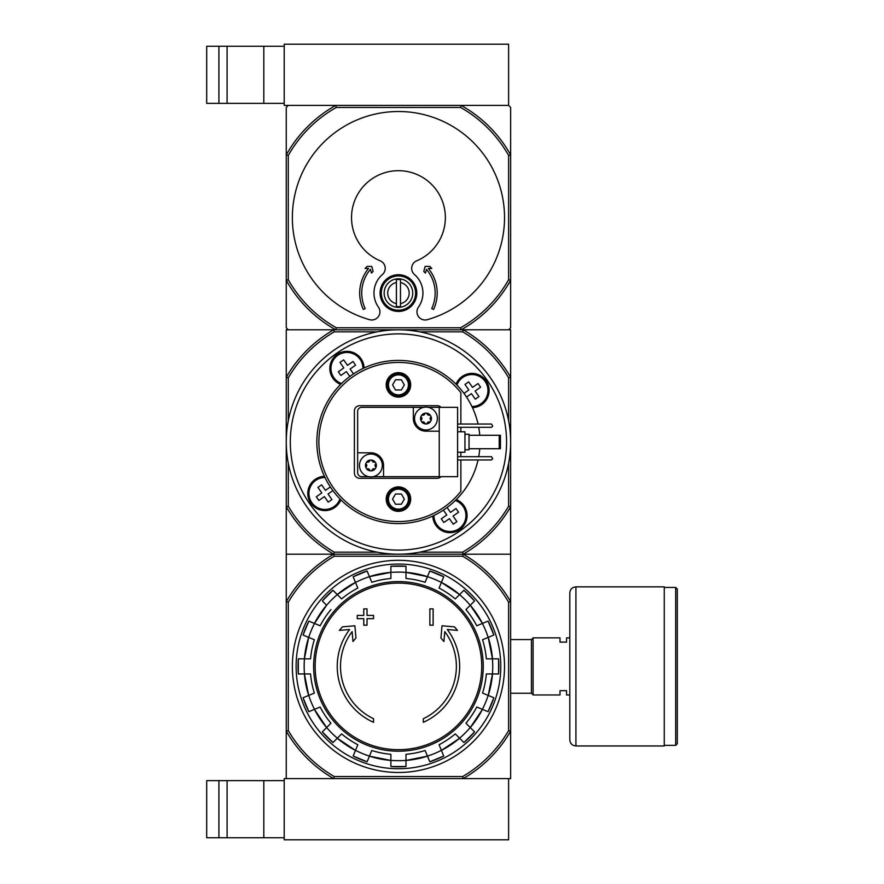 <?xml version="1.0" encoding="UTF-8"?>
<svg xmlns="http://www.w3.org/2000/svg" width="884" height="884" viewBox="0 0 884 884"><rect width="100%" height="100%" fill="white"/><g stroke="black" fill="none" stroke-linecap="round" stroke-linejoin="round"><path stroke-width="1.33" d="M284.206 839.8L508.609 839.8L508.609 778.605L463.194 778.605L510.643 778.605L510.643 731.145A129.539 129.539 0 0 1 463.194 778.605L333.699 778.605A129.539 129.539 0 0 1 286.25 731.145L286.25 778.605L333.699 778.605L284.206 778.605L284.206 839.8M206.69 780.638L206.69 837.756L218.923 837.756L218.923 780.638L206.69 780.638M284.206 780.638L218.923 780.638M227.089 780.638L227.089 837.756L218.923 837.756M227.089 837.756L284.206 837.756M460.586 107.439L461.128 105.395L508.609 105.395L461.128 105.395A128.523 128.523 0 0 1 510.643 154.921L510.643 107.439L508.609 105.395L508.609 44.2L284.206 44.2L284.206 105.395L335.765 105.395L288.283 105.395L286.25 107.439L286.25 327.765L288.283 329.798L463.194 329.798A129.539 129.539 0 0 1 510.643 377.258L510.643 329.798L463.194 329.798L508.609 329.798L510.643 327.765L510.643 280.283A128.523 128.523 0 0 1 461.128 329.798L335.765 329.798A128.523 128.523 0 0 1 286.25 280.283L288.283 279.742L288.283 155.451A126.478 126.478 0 0 1 336.307 107.439L460.586 107.439A126.478 126.478 0 0 1 508.609 155.451L508.609 279.742A126.478 126.478 0 0 1 460.586 327.765L336.307 327.765A126.478 126.478 0 0 1 288.283 279.742M206.69 46.244L206.69 103.362L218.923 103.362L218.923 46.244L206.69 46.244M284.206 46.244L218.923 46.244M227.089 46.244L227.089 103.362L218.923 103.362M227.089 103.362L284.206 103.362M288.283 602.203L286.25 601.661A129.539 129.539 0 0 1 333.699 554.202L286.25 554.202L286.25 731.145L288.283 730.593L288.283 602.203A127.495 127.495 0 0 1 334.251 556.235L333.699 554.202L463.194 554.202L333.699 554.202A129.539 129.539 0 0 1 286.25 506.742L286.25 329.798L333.699 329.798L334.251 331.843L377.148 331.843M334.251 556.235L462.641 556.235L463.194 554.202L510.643 554.202L463.194 554.202A129.539 129.539 0 0 1 510.643 601.661L510.643 731.145L508.609 730.593A127.495 127.495 0 0 1 462.641 776.561L334.251 776.561L333.699 778.605M373.556 722.316A61.195 61.195 0 0 1 349.611 629.507L339.39 630.403L342.417 626.866L354.882 625.773L355.954 638.027L352.981 641.508L352.119 631.618A57.935 57.935 0 0 0 373.556 718.714L373.556 722.316M423.337 718.714L423.337 722.316A61.195 61.195 0 0 0 447.282 629.507L457.503 630.403L454.475 626.866L442.011 625.773L440.939 638.027L443.912 641.508L444.774 631.618A57.935 57.935 0 0 1 423.337 718.714M429.867 625.187L433.127 625.187L433.127 608.877L429.867 608.877L429.867 625.187M363.766 618.667L363.766 625.187L367.026 625.187L367.026 618.667L373.556 618.667L373.556 615.397L367.026 615.397L367.026 608.877L363.766 608.877L363.766 615.397L357.235 615.397L357.235 618.667L363.766 618.667M303.057 635.055A100.411 100.411 0 0 1 308.836 621.109L303.057 635.055L314.35 639.74A88.223 88.223 0 0 0 310.549 658.856L298.328 658.856A100.411 100.411 0 0 0 298.328 673.951L310.549 673.951A88.223 88.223 0 0 0 314.35 693.067L303.057 697.741A100.411 100.411 0 0 0 308.836 711.686L303.057 697.741M308.836 711.686L320.13 707.012A88.223 88.223 0 0 0 330.959 723.222L322.306 731.864L332.981 742.538A100.411 100.411 0 0 1 322.306 731.864M332.981 742.538L341.633 733.897L337.29 738.239L355.49 750.394A94.345 94.345 0 0 1 337.29 738.239M341.633 733.897A88.223 88.223 0 0 0 357.832 744.726L353.158 756.019L367.103 761.787A100.411 100.411 0 0 1 353.158 756.019M367.103 761.787L371.777 750.494A88.223 88.223 0 0 0 390.894 754.306L390.894 766.527L405.999 766.527A100.411 100.411 0 0 1 390.894 766.527M405.999 766.527L405.999 754.306A88.223 88.223 0 0 0 425.116 750.494L429.79 761.787L443.735 756.019A100.411 100.411 0 0 1 429.79 761.787M443.735 756.019L439.061 744.726A88.223 88.223 0 0 0 455.26 733.897L463.912 742.538L474.586 731.864A100.411 100.411 0 0 1 463.912 742.538M474.586 731.864L465.934 723.222L470.277 727.565L482.443 709.366A94.345 94.345 0 0 1 470.277 727.565M465.934 723.222A88.223 88.223 0 0 0 476.763 707.012L488.056 711.686L493.836 697.741A100.411 100.411 0 0 1 488.056 711.686M493.836 697.741L482.542 693.067A88.223 88.223 0 0 0 486.344 673.951L498.565 673.951L498.576 658.856A100.411 100.411 0 0 1 498.565 673.951M498.565 658.856L486.344 658.856A88.223 88.223 0 0 0 482.542 639.74L493.836 635.055L488.056 621.109A100.411 100.411 0 0 1 493.836 635.055M488.056 621.109L476.763 625.784A88.223 88.223 0 0 0 465.934 609.584L474.586 600.943L463.912 590.258M474.586 600.943A100.411 100.411 0 0 0 463.912 590.269L455.26 598.91L459.603 594.567L441.403 582.401A94.345 94.345 0 0 1 459.603 594.567M455.26 598.91A88.223 88.223 0 0 0 439.061 588.081L443.735 576.788L429.79 571.009A100.411 100.411 0 0 1 443.735 576.788M429.79 571.009L425.116 582.302A88.223 88.223 0 0 0 405.999 578.501L405.999 566.279A100.411 100.411 0 0 0 390.894 566.279L405.999 566.279M390.894 566.279L390.894 578.501A88.223 88.223 0 0 0 371.777 582.302L367.103 571.009L353.158 576.788A100.411 100.411 0 0 1 367.103 571.009M353.158 576.788L357.832 588.081A88.223 88.223 0 0 0 341.633 598.91L332.981 590.269A100.411 100.411 0 0 0 322.306 600.943L326.616 605.242A94.29 94.29 0 0 1 337.323 594.601M330.959 609.584A88.223 88.223 0 0 0 320.13 625.784L308.836 621.109M508.609 420.707L508.609 377.799L510.643 377.258L510.643 506.742A129.539 129.539 0 0 1 463.194 554.202L462.641 552.157A127.495 127.495 0 0 0 508.609 506.201L510.643 506.742L510.643 601.661L508.609 602.203L508.609 730.593M463.194 778.605L462.641 776.561M334.251 776.561A127.495 127.495 0 0 1 288.283 730.593M462.641 556.235A127.495 127.495 0 0 1 508.609 602.203M292.361 666.403A106.08 106.08 0 0 1 451.481 574.534A106.08 106.08 0 0 1 451.481 758.273A106.08 106.08 0 0 1 292.361 666.403M296.118 666.403A102.323 102.323 0 0 1 449.613 577.782A102.323 102.323 0 0 1 449.613 755.013A102.323 102.323 0 0 1 296.118 666.403M569.804 694.957L566.545 694.957L566.545 690.68L560.014 690.68L560.014 694.957L533.085 694.957L533.085 637.839L560.014 637.839L560.014 642.127L566.545 642.127L566.545 637.839L569.804 637.839M510.643 639.563L531.45 639.563L531.45 693.244L533.085 694.868M533.085 637.928L531.45 639.563M677.31 589.087L677.31 743.72L675.685 745.345L675.685 587.451L677.31 589.087M664.26 587.451L675.685 587.451M664.26 586.843L664.26 745.963L575.926 745.963C572.213 745.599 570.169 743.554 569.804 739.842L569.804 592.965C570.169 589.241 572.213 587.208 575.926 586.843L664.26 586.843M460.873 459.956L460.873 491.327A79.56 79.56 0 0 1 344.417 500.399A79.56 79.56 0 0 1 344.417 383.601A79.56 79.56 0 0 1 460.873 392.673L460.873 424.044M460.873 427.315L460.873 431.801M460.873 452.199L460.873 456.685M410.684 499.117A12.243 12.243 0 0 1 392.33 509.725A12.243 12.243 0 0 1 392.33 488.521A12.243 12.243 0 0 1 410.684 499.117M410.684 384.883A12.243 12.243 0 0 1 392.33 395.479A12.243 12.243 0 0 1 392.33 374.275A12.243 12.243 0 0 1 410.684 384.883M441.039 476.675A5.304 5.304 0 0 1 437.204 478.31L359.689 478.31A5.304 5.304 0 0 1 354.385 473.006L354.385 410.994A5.304 5.304 0 0 1 359.689 405.69L437.204 405.69A5.304 5.304 0 0 1 441.039 407.325M478.045 459.956A81.604 81.604 0 0 1 342.417 501.327A81.604 81.604 0 0 1 342.417 382.673A81.604 81.604 0 0 1 478.045 424.044M478.708 456.685A81.604 81.604 0 0 0 479.769 448.729M479.769 435.271A81.604 81.604 0 0 0 478.708 427.315M401.391 389.977L395.502 389.977L392.562 384.883L395.502 379.777L401.391 379.777L404.331 384.883L401.391 389.977M408.441 384.883A10 10 0 0 1 393.446 393.535A10 10 0 0 1 393.446 376.219A10 10 0 0 1 408.441 384.883M401.391 504.223L395.502 504.223L392.562 499.117L395.502 494.023L401.391 494.023L404.331 499.117L401.391 504.223M408.441 499.117A10 10 0 0 1 393.446 507.781A10 10 0 0 1 393.446 490.465A10 10 0 0 1 408.441 499.117M419.745 331.843L462.641 331.843A127.495 127.495 0 0 1 508.609 377.799M288.283 420.707L288.283 377.799A127.495 127.495 0 0 1 334.251 331.843M377.148 552.157L334.251 552.157A127.495 127.495 0 0 1 288.283 506.201L288.283 463.293M462.641 331.843L463.194 329.798M419.745 552.157L462.641 552.157M334.251 552.157L333.699 554.202L286.25 554.202L286.25 506.742L288.283 506.201M508.609 506.201L508.609 463.293M288.283 377.799L286.25 377.258A129.539 129.539 0 0 1 333.699 329.798M456.243 499.593A17.139 17.139 0 0 1 450.177 532.665A17.139 17.139 0 0 1 432.806 516.013M340.848 499.803A17.139 17.139 0 0 1 307.886 491.659A17.139 17.139 0 0 1 324.428 476.354M340.649 384.407A17.139 17.139 0 0 1 348.793 351.434A17.139 17.139 0 0 1 364.086 367.987M456.045 384.197A17.139 17.139 0 0 1 489.106 390.518A17.139 17.139 0 0 1 472.465 407.646M510.643 442A112.202 112.202 0 0 1 342.351 539.163A112.202 112.202 0 0 1 342.351 344.837A112.202 112.202 0 0 1 510.643 442A112.202 112.202 0 0 1 342.351 539.163A112.202 112.202 0 0 1 342.351 344.837A112.202 112.202 0 0 1 510.643 442M466.255 515.527A16.321 16.321 0 0 1 449.989 531.848A16.321 16.321 0 0 1 433.613 515.637A16.321 16.321 0 0 0 449.989 531.848A16.321 16.321 0 0 0 455.614 500.233A16.321 16.321 0 0 1 466.255 515.527M447.072 507.526L450.486 512.4L456 508.543L458.575 512.212L453.05 516.079L456.918 521.593L453.238 524.168L449.381 518.654L443.867 522.51L441.293 518.842L446.807 514.974L443.392 510.101M488.288 390.518A16.321 16.321 0 0 1 472.078 406.839A16.321 16.321 0 0 0 474.863 374.451A16.321 16.321 0 0 0 456.674 384.838A16.321 16.321 0 0 1 488.288 390.518M463.978 393.38L468.851 389.966L464.984 384.452L468.664 381.877L472.52 387.391L478.034 383.534L480.609 387.203L475.095 391.071L478.962 396.584L475.283 399.159L471.426 393.645L466.553 397.049M341.279 383.767A16.321 16.321 0 0 1 348.826 352.263A16.321 16.321 0 0 1 363.28 368.363A16.321 16.321 0 0 0 331.091 364.672A16.321 16.321 0 0 0 341.279 383.767M349.821 376.474L346.406 371.6L340.892 375.457L338.318 371.788L343.832 367.921L339.975 362.407L343.655 359.832L347.511 365.346L353.025 361.49L355.6 365.158L350.086 369.026L353.501 373.899M340.218 499.162A16.321 16.321 0 0 1 308.704 491.626A16.321 16.321 0 0 1 324.815 477.161A16.321 16.321 0 0 0 321.124 509.361A16.321 16.321 0 0 0 340.218 499.162M332.914 490.62L328.041 494.034L331.909 499.548L328.229 502.123L324.373 496.609L318.859 500.466L316.284 496.797L321.798 492.929L317.931 487.416L321.61 484.841L325.467 490.355L330.34 486.951M409.668 384.883A11.216 11.216 0 0 1 392.839 394.596A11.216 11.216 0 0 1 392.839 375.159A11.216 11.216 0 0 1 409.668 384.883M409.668 499.117A11.216 11.216 0 0 1 392.839 508.841A11.216 11.216 0 0 1 392.839 489.404A11.216 11.216 0 0 1 409.668 499.117M421.712 415.16A1.138 1.138 0 0 1 422.353 415.16A2 2 0 0 0 424.873 413.712A1.138 1.138 0 0 1 425.193 413.148L426.784 413.148A1.138 1.138 0 0 1 427.094 413.712A2 2 0 0 0 429.613 415.16A1.138 1.138 0 0 1 430.254 415.16L431.049 416.53A1.138 1.138 0 0 1 430.729 417.082A2 2 0 0 0 430.729 419.999A1.138 1.138 0 0 1 431.049 420.552L430.254 421.922A1.138 1.138 0 0 1 429.613 421.922A2 2 0 0 0 427.094 423.37A1.138 1.138 0 0 1 426.784 423.933L425.193 423.933A5.448 5.448 0 0 1 421.712 421.922L420.917 420.552A5.448 5.448 0 0 1 420.917 416.53L421.712 415.16A5.448 5.448 0 0 1 425.193 413.148M426.784 413.148A5.448 5.448 0 0 1 430.254 415.16M431.049 416.53A5.448 5.448 0 0 1 431.049 420.552M430.254 421.922A5.448 5.448 0 0 1 426.784 423.933L426.784 423.933M420.917 420.552A1.138 1.138 0 0 1 421.248 419.999A2 2 0 0 0 421.248 417.082A1.138 1.138 0 0 1 420.917 416.53M425.989 407.115A11.426 11.426 0 0 1 428.828 429.602A11.426 11.426 0 0 1 414.651 419.977A11.426 11.426 0 0 1 425.989 407.115M366.628 462.078A1.138 1.138 0 0 1 367.28 462.078A2 2 0 0 0 369.799 460.63A1.138 1.138 0 0 1 370.109 460.067L371.7 460.067A1.138 1.138 0 0 1 372.02 460.63A2 2 0 0 0 374.54 462.078A1.138 1.138 0 0 1 375.181 462.078L375.976 463.448A1.138 1.138 0 0 1 375.645 464.001A2 2 0 0 0 375.645 466.918A1.138 1.138 0 0 1 375.976 467.47L375.181 468.84A1.138 1.138 0 0 1 374.54 468.84A2 2 0 0 0 372.02 470.288A1.138 1.138 0 0 1 371.7 470.852L370.109 470.852A5.448 5.448 0 0 1 366.628 468.84L365.843 467.47A5.448 5.448 0 0 1 365.843 463.448L366.628 462.078A5.448 5.448 0 0 1 370.109 460.067M371.7 460.067A5.448 5.448 0 0 1 375.181 462.078M375.976 463.448A5.448 5.448 0 0 1 375.976 467.47M375.181 468.84A5.448 5.448 0 0 1 371.7 470.852M365.843 467.47A1.138 1.138 0 0 1 366.164 466.918A2 2 0 0 0 366.164 464.001A1.138 1.138 0 0 1 365.843 463.448M370.904 454.033A11.426 11.426 0 0 1 373.755 476.52A11.426 11.426 0 0 1 359.567 466.896A11.426 11.426 0 0 1 370.904 454.033M439.249 407.325L439.249 476.675L457.603 476.675L457.603 407.325L428.132 407.325M423.834 407.325L361.722 407.325A4.077 4.077 0 0 0 357.644 411.403L357.644 472.597A4.077 4.077 0 0 0 361.722 476.675L368.761 476.675M439.249 476.675L383.557 476.675L383.557 465.459A12.652 12.652 0 0 0 370.904 452.807L357.644 452.807M413.336 407.325L413.336 418.541A12.652 12.652 0 0 0 425.989 431.193L439.249 431.193M373.059 476.675L383.557 476.675M457.603 431.801L464.951 431.801L464.951 452.199L457.603 452.199M464.951 434.243L469.028 434.243L469.028 449.757L464.951 449.757M457.603 427.315L491.471 427.315L492.697 426.088L491.471 424.044L457.603 424.044M457.603 459.956L491.471 459.956L492.697 458.73L491.471 456.685L457.603 456.685M499.217 435.271L500.443 435.271L500.443 448.729L499.217 448.729L499.217 435.271L469.028 435.271M499.217 448.729L469.028 448.729M370.109 470.852A1.138 1.138 0 0 1 369.799 470.288A2 2 0 0 0 367.28 468.84A1.138 1.138 0 0 1 366.628 468.84M425.193 423.933A1.138 1.138 0 0 1 424.873 423.37A2 2 0 0 0 422.353 421.922A1.138 1.138 0 0 1 421.712 421.922M461.128 105.395L335.765 105.395L336.307 107.439M400.485 282.526A10.752 10.752 0 0 1 400.485 303.632L400.485 279.664A13.569 13.569 0 0 0 396.408 279.664L396.408 282.526A10.752 10.752 0 0 0 396.408 303.632L396.408 282.526M396.408 303.632L396.408 306.494A13.569 13.569 0 0 0 400.485 306.494L400.485 303.632M380.087 293.079A18.365 18.365 0 0 1 407.623 277.178A18.365 18.365 0 0 1 407.623 308.98A18.365 18.365 0 0 1 380.087 293.079M418.463 307.113A24.476 24.476 0 0 0 414.474 274.526A8.155 8.155 0 0 1 416.651 260.846A46.918 46.918 0 0 0 435.613 188.966A46.918 46.918 0 0 0 361.28 188.966A46.918 46.918 0 0 0 380.242 260.846A8.155 8.155 0 0 1 382.418 274.526A24.476 24.476 0 0 0 378.429 307.113A8.155 8.155 0 0 1 369.523 319.665A106.08 106.08 0 0 1 311.842 156.335A106.08 106.08 0 0 1 485.051 156.335A106.08 106.08 0 0 1 427.37 319.665A8.155 8.155 0 0 1 418.463 307.113M508.609 155.451L510.643 154.921L510.643 280.283L508.609 279.742M288.283 155.451L286.25 154.921A128.523 128.523 0 0 1 335.765 105.395M336.307 327.765L335.765 329.798M461.128 329.798L460.586 327.765M381.313 293.079A17.139 17.139 0 0 1 407.016 278.239A17.139 17.139 0 0 1 407.016 307.919A17.139 17.139 0 0 1 381.313 293.079M384.164 293.079A14.277 14.277 0 0 1 405.59 280.714A14.277 14.277 0 0 1 405.59 305.444A14.277 14.277 0 0 1 384.164 293.079M368.529 268.438A38.763 38.763 0 0 0 363.313 309.455L365.169 308.593A36.719 36.719 0 0 1 370.44 269.333L371.435 273.068L373.103 271.399L371.755 266.393L367.147 266.393L365.103 268.438L368.529 268.438M431.724 308.593L433.58 309.455A38.763 38.763 0 0 0 428.364 268.438L431.79 268.438L429.746 266.393L425.138 266.393L423.79 271.399L425.458 273.068L426.453 269.333A36.719 36.719 0 0 1 431.724 308.593M263.808 780.638L263.808 837.756M263.808 46.244L263.808 103.362M398.441 583.109A83.284 83.284 0 0 1 481.736 666.403A83.284 83.284 0 0 1 398.441 749.687A83.284 83.284 0 0 1 315.157 666.403A83.284 83.284 0 0 1 398.441 583.109M313.643 666.403A84.798 84.798 0 0 1 440.851 592.965A84.798 84.798 0 0 1 440.851 739.842A84.798 84.798 0 0 1 313.643 666.403M308.726 637.408A94.29 94.29 0 0 1 314.505 623.463M304.461 673.951A94.29 94.29 0 0 1 304.461 658.856M314.505 709.344A94.29 94.29 0 0 1 308.726 695.399M337.323 738.195A94.29 94.29 0 0 1 326.649 727.521M369.457 756.118A94.29 94.29 0 0 1 355.501 750.339M405.999 760.384A94.29 94.29 0 0 1 390.894 760.384M441.392 750.339A94.29 94.29 0 0 1 427.436 756.118M470.244 727.521A94.29 94.29 0 0 1 459.569 738.195M488.167 695.399A94.29 94.29 0 0 1 482.388 709.344M492.432 658.856A94.29 94.29 0 0 1 492.432 673.951M482.388 623.463A94.29 94.29 0 0 1 488.167 637.408M459.569 594.601A94.29 94.29 0 0 1 470.244 605.275M427.436 576.677A94.29 94.29 0 0 1 441.392 582.457M390.894 572.412A94.29 94.29 0 0 1 405.999 572.412M355.501 582.457A94.29 94.29 0 0 1 369.457 576.677M390.894 760.439A94.345 94.345 0 0 1 369.435 756.174L390.894 760.439M427.458 756.174A94.345 94.345 0 0 1 405.999 760.439L427.458 756.174M459.603 738.239A94.345 94.345 0 0 1 441.403 750.394L459.603 738.239M492.487 673.951A94.345 94.345 0 0 1 488.222 695.41L492.487 673.951M488.222 637.386A94.345 94.345 0 0 1 492.487 658.856L488.222 637.386M470.277 605.242A94.345 94.345 0 0 1 482.443 623.441L470.277 605.242M369.435 576.633A94.345 94.345 0 0 1 390.894 572.357L369.435 576.633M337.29 594.567A94.345 94.345 0 0 1 355.49 582.401L337.29 594.567M314.45 623.441A94.345 94.345 0 0 1 326.616 605.242L314.45 623.441M304.405 658.856A94.345 94.345 0 0 1 308.671 637.386L304.405 658.856M308.671 695.41A94.345 94.345 0 0 1 304.405 673.951L308.671 695.41M326.616 727.565A94.345 94.345 0 0 1 314.45 709.366L326.616 727.565M405.999 572.357A94.345 94.345 0 0 1 427.458 576.633L405.999 572.357M575.926 586.843L575.926 745.963M506.565 442A108.124 108.124 0 0 1 344.384 535.638A108.124 108.124 0 0 1 344.384 348.362A108.124 108.124 0 0 1 506.565 442M455.359 500.477A16 16 0 0 1 455.658 530.466A16 16 0 0 1 433.933 515.482M456.929 385.092A16 16 0 0 1 487.968 390.518A16 16 0 0 1 471.923 406.507M341.533 383.523A16 16 0 0 1 341.235 353.534A16 16 0 0 1 362.959 368.517M339.964 498.907A16 16 0 0 1 309.986 499.206A16 16 0 0 1 324.969 477.493M332.981 590.258L322.306 600.943M298.317 658.856L298.317 673.951M510.643 693.244L531.45 693.244M664.26 745.345L675.685 745.345"/></g></svg>

